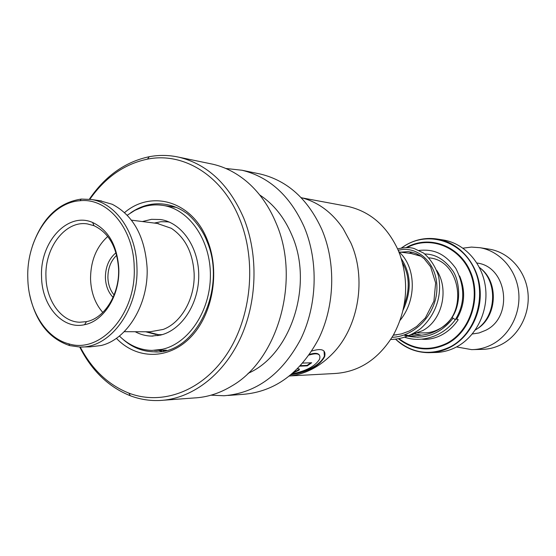 <?xml version="1.0" encoding="UTF-8"?>
<svg xmlns="http://www.w3.org/2000/svg" width="556" height="556" viewBox="0 0 556 556"><rect width="100%" height="100%" fill="white"/><g stroke="black" fill="none" stroke-linecap="round" stroke-linejoin="round"><path stroke-width="0.83" d="M479.397 267.415C498.753 281.982 496.404 318.039 475.324 329.979M411.628 334.497L422.428 330.737C442.027 320.729 449.47 289.787 436.752 270.404M421.094 256.281L411.113 253.501M430.768 352.622L434.688 352.511C442.312 352.455 449.616 350.579 456.615 346.888C476.179 336.54 488.509 311.575 485.513 287.521C482.587 263.447 464.885 243.73 443.883 240.081L442.284 239.831M473.573 349.578L481.503 349.383C488.515 349.349 495.229 347.667 501.644 344.352C519.45 335.101 530.591 312.882 527.804 291.49C525.079 270.077 508.921 252.5 489.732 249.234L488.272 249.005M476.297 329.347C497.057 317.782 499.364 282.323 480.287 268.166M472.28 333.996L479.084 332.947L485.569 330.354C513.966 317.073 507.218 266.352 476.909 263.03M456.539 346.93L471.606 349.627C478.709 349.592 485.506 347.889 492.004 344.511C510.047 335.101 521.347 312.479 518.526 290.698C515.773 268.895 499.406 251.013 479.974 247.705L471.446 247.086L462.967 248.164M455.343 319.707L452.063 317.476M455.802 318.817L458.234 319.665M159.509 334.726L157.821 335.636L157.195 335.476L158.231 334.969M135.198 331.73C140.293 334.469 145.651 335.921 151.274 336.088L160.274 335.15C181.465 330.354 198.819 304.083 198.742 275.644C198.846 247.198 181.597 222.553 160.524 219.523L151.538 219.328L142.385 221.552M119.394 336.039C128.867 345.311 139.737 350.106 152.003 350.426L162.178 349.321C188.428 343.629 210.251 311.27 210.397 275.866C210.773 240.449 189.526 209.626 163.513 205.491C156.611 204.351 149.772 204.837 143.01 206.95L134.899 210.342L127.261 215.228M113.083 297.377C108.309 292.393 105.744 285.853 105.397 277.736C105.425 266.963 108.955 258.637 115.995 252.751M116.697 255.28C110.818 260.861 107.885 268.333 107.906 277.687C108.184 284.609 110.248 290.371 114.112 294.958M124.21 331.682L150.002 331.786L163.269 329.416C181.492 322.633 195.219 298.148 194.134 273.357C192.828 252.612 185.218 237.593 171.304 228.301L157.195 223.429M134.198 267.089C133.621 228.314 107.329 197.554 79.967 200.737C50.652 202.502 26.32 239.858 27.8 278.07C28.231 309.379 45.425 337.916 68.715 343.816C100.532 354.116 136.567 313.834 134.198 267.089M32.644 245.363C42.458 217.876 58.672 202.447 81.301 199.076L91.191 199.479C115.648 202.919 136.289 232.352 136.943 267.04C138.944 309.581 109.775 348.73 79.571 346.993L69.771 345.617C48.782 338.632 35.355 321.389 29.489 293.881M81.808 346.965L90.03 346.868L101.095 345.512C127.213 339.466 148.674 304.208 147.104 267.804C144.956 236.557 133.336 215.387 112.249 204.281L99.781 200.709M118.803 268.68C119.936 295.41 103.826 321.208 84.575 324.69C62.501 329.916 41.707 305.8 41.547 276.652C39.817 242.138 67.714 211.363 92.63 222.483C108.476 230.052 117.205 245.446 118.803 268.68M45.946 276.561C46.211 300.74 61.382 321.841 79.71 322.23L86.458 321.653C104.549 318.345 119.644 294.138 118.588 269.083C117.087 247.302 108.9 232.846 94.02 225.708L87.452 223.929C65.552 220.19 44.647 247.489 45.946 276.561M107.76 236.46C96.278 246.961 90.545 261.209 90.552 279.202C91.08 292.637 95.166 303.722 102.811 312.458M345.596 205.991L347.743 206.387C369.914 211.419 386.601 225.736 397.797 249.345L399.875 254.488C409.299 282.42 407.11 309.324 393.307 335.198C378.448 359.412 358.752 372.193 334.212 373.542L290.927 375.87M301.109 197.616C317.997 201.981 332.015 212.322 343.163 228.634L350.878 242.951C366.682 278.285 358.759 326.553 333.093 353.102C320.312 366.411 305.779 374.063 289.488 376.058M291.073 374.758C308.74 371.7 319.943 365.626 324.697 356.528C326.108 349.807 321.806 347.973 311.798 351.031M309.08 355.055C317.629 352.525 321.104 353.929 319.519 359.266C315.21 366.189 306.078 371.06 292.102 373.882M300.115 366.14L307.308 365.841L311.68 362.755L302.832 363.089M293.207 372.916L298.864 370.247C299.872 369.253 299.517 368.774 297.801 368.795L297.55 368.809M225.792 168.468L242.082 170.261C269.486 177.003 290.211 195.948 304.257 227.098C318.602 261.292 317.254 305.237 300.747 339.132C281.899 374.257 256.33 393.134 224.033 395.754L211.023 395.184M257.998 173.555L260.59 174.091C287.64 180.735 308.094 199.27 321.945 229.697C336.102 263.092 334.809 305.96 318.56 339.042C300.018 373.326 274.81 391.765 242.93 394.357L228.099 395.455M259.666 194.927C273.587 204.038 284.304 217.41 291.83 235.042C313.952 284.665 290.934 354.964 248.045 373.347M209.932 163.617L212.607 164.173C225.479 167.099 237.363 173.34 248.254 182.875C259.937 193.293 269.194 206.651 276.019 222.949C300.81 279.258 278.396 359.315 231.998 385.864C219.766 393.321 207.089 397.359 193.954 397.971L163.93 400.188M89.342 199.222C105.209 176.002 125.176 161.831 149.251 156.709C159.169 154.846 169.094 155.02 179.039 157.23C207.555 164.27 229.128 184.592 243.771 218.209C258.707 255.121 257.199 302.756 239.838 339.438C222.4 376.106 190.916 399.118 159.704 400.501C149.571 400.918 139.771 399.333 130.306 395.754C108.608 387.018 91.74 370.762 79.716 346.993M89.836 199.284C105.265 177.35 124.488 163.971 147.493 159.127C183.397 151.788 222.47 175.481 239.81 219.405C256.893 261.445 251.451 317.281 226.778 354.269C202.12 391.341 162.095 405.81 128.957 393.155C108.225 384.863 91.983 369.476 80.217 346.993M294.124 372.089L298.69 369.782L299.253 369.017M291.824 374.118C309.018 370.998 319.881 365.014 324.412 356.174L324.03 351.114M300.553 365.66L307.1 365.396L307.308 365.841M310.832 362.79L307.1 365.396M309.532 354.415C314.717 352.803 317.99 353.011 319.352 355.048M429.037 257.866L429.468 257.921C461.146 260.549 468.729 314.828 439.045 329.041C434.048 331.737 428.815 333.023 423.345 332.905L417.744 332.877M169.246 222.052L167.669 221.844L169.566 222.185M405.519 245.272C415.673 239.309 426.466 237.259 437.899 239.129C459.054 242.805 476.881 262.71 479.821 287.028C482.837 311.325 470.411 336.554 450.707 347.007C443.66 350.732 436.293 352.629 428.62 352.685C416.041 352.532 405.039 348.049 395.615 339.229M395.657 339.223C412.149 353.637 430.386 356.16 450.367 346.798C475.609 333.683 487.244 296.48 474.282 268.958C461.695 241.234 428.996 230.9 405.345 245.439L401.592 247.92M406.332 247.51C428.745 234.715 458.86 245.161 470.188 271.168C481.843 297.001 470.856 331.376 447.406 343.643C429.969 352.017 413.664 350.419 398.492 338.833M399.09 338.729C414.039 349.884 430.038 351.35 447.073 343.135C470.112 331.07 481.037 297.425 469.827 271.912C458.936 246.218 429.552 235.445 407.291 247.517M401.522 247.927L405.366 245.37M418.182 255.107L418.897 254.919M459.61 275.971C465.831 290.934 464.816 305.383 456.573 319.304M162.241 334.629L158.703 334.719L146.61 331.772M156.18 334.552L145.735 331.772M418.077 337.284L404.997 334.914M452.904 318.421C439.935 334.559 423.874 340.237 404.726 335.456M398.228 250.346C416.91 245.064 436.953 262.564 436.919 287.431C437.259 312.236 416.402 336.422 392.049 337.325M401.328 258.735C411.204 273.747 411.794 290.878 403.093 310.123M130.667 212.83C141.655 205.275 153.331 202.453 165.688 204.372C173.048 205.685 179.567 208.34 185.252 212.336C188.825 214.109 201.543 226.542 206.992 241.367C227.536 288.515 195.483 355.569 153.984 351.823C142.273 351.566 131.765 347.243 122.459 338.861M124.579 212.594C151.802 189.242 192.939 201.446 207.652 240.817C220.259 272.468 212.531 315.064 190.374 337.499C168.308 360.142 136.422 359.537 116.392 338.305M399 251.924L412.309 253.654M167.669 221.844L160.886 221.712L154.325 223.06M443.883 240.081L437.899 239.129C426.403 237.252 415.561 239.323 405.373 245.342L401.467 247.941M428.62 352.685C416.02 352.532 405.004 348.049 395.58 339.229M160.469 334.719L161.921 334.719M393.474 334.9L396.539 334.907M479.974 247.705L489.732 249.234M451.986 317.566C441.624 331.703 424.068 337.471 411.19 334.719M400.758 252.153L408.007 251.646L411.899 252.222L416.173 253.592L420.273 255.739L424.103 258.651L430.601 266.79L435.64 282.955L433.916 301.185L425.34 317.956L416.625 326.525L409.348 330.994L401.474 333.92L393.294 335.219M402.509 262.821C409.543 275.415 410.071 289.606 404.08 305.39M452 317.601C462.55 302.11 458.922 278.174 452.174 270.014C444.411 259.457 435.306 254.12 424.853 254.002M418.195 254.544L417.132 254.759M414.707 333.843L421.323 335.15M455.322 319.679C465.024 304.035 465.198 286.952 455.844 268.423C443.417 251.326 431.199 249.269 419.085 250.415M411.947 252.236L409.411 253.279M421.622 339.153C431.998 340.439 447.601 335.567 458.102 319.846M455.267 319.797C442.93 336.79 421.08 343.003 404.858 337.277M397.589 248.88C404.775 247.323 410.356 247.232 414.324 248.608L423.609 253.077C430.413 258.874 435.369 266.456 438.475 275.832C442.548 296.16 435.202 315.808 420.322 328.874C410.947 335.741 401.071 339.271 390.708 339.466M398.812 251.757C415.436 265.942 417.57 298.919 400.111 320.298M151.274 336.088L153.095 336.088M163.513 205.491L175.626 207.284M154.325 350.384L166.341 350.183M163.255 350.919L164.896 350.204M158.328 350.315L161.567 351.163M79.967 200.737L81.301 199.076M86.458 321.653L84.575 324.69M101.539 200.966L91.191 199.479M158.585 223.602L131.466 220.169M94.02 225.708L92.63 222.483M68.715 343.816L69.771 345.617M128.957 393.155L130.306 395.754M147.493 159.127L149.251 156.709M179.039 157.23L212.607 164.173M242.082 170.261L260.59 174.091M302.388 197.95L347.743 206.387M153.984 351.823L157.369 351.76M298.69 369.782L298.864 370.247M324.412 356.174L324.697 356.528"/></g></svg>
